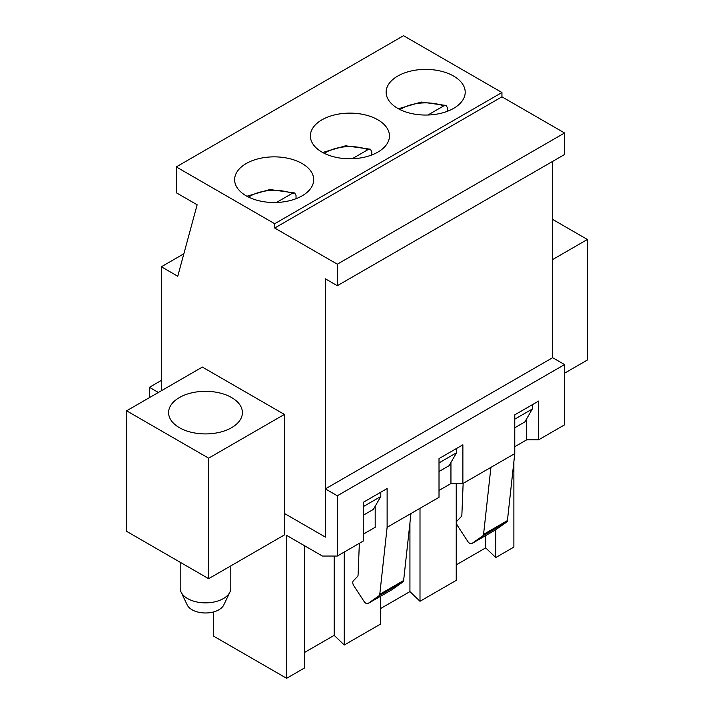 <?xml version="1.0" encoding="UTF-8"?>
<svg xmlns="http://www.w3.org/2000/svg" width="714" height="714" viewBox="0 0 714 714"><rect width="100%" height="100%" fill="white"/><g stroke="black" fill="none" stroke-linecap="round" stroke-linejoin="round"><path stroke-width="1.07" d="M296.033 198.706L296.033 195.475L294.695 192.967L292.231 193.369L276.443 202.481M371.789 154.974L371.789 151.743L370.441 149.235L367.978 149.637L352.198 158.749M447.535 111.241L447.535 108.001L446.196 105.493L443.733 105.895L427.945 115.008M230.8 565.89L230.8 588.247A25.302 14.61 180 0 1 229.899 592.12A25.302 14.61 180 0 1 205.498 602.857A25.302 14.61 180 0 1 181.097 592.12A25.302 14.61 180 0 1 180.187 588.247L180.187 562.275M229.899 592.12L223.794 604.928A18.983 10.96 180 0 1 205.498 612.978A18.983 10.96 180 0 1 187.193 604.928L181.097 592.12M552.645 219.421L587.39 239.485L587.39 360.017L564.569 373.19M524.835 421.956L514.767 427.766L524.835 421.956L532.287 409.042L514.767 419.163M552.645 161.4L552.645 357.687L564.569 364.577L564.569 424.839L538.624 439.824L538.624 401.081L514.767 414.852L514.767 453.595L507.422 520.586A4.222 2.437 -120 0 1 506.681 522.059L495.802 529.734A4.222 2.437 -120 0 1 495.694 529.806L471.829 543.577A4.222 2.437 -120 0 0 471.945 543.506L495.802 529.734M161.355 390.745L161.355 266.777L177.759 276.247L197.144 204.784L176.269 192.735L176.269 166.906L274.685 223.723L274.685 228.034L337.32 264.189L337.32 285.716L325.388 278.826L325.388 537.106L284.377 513.428L284.377 414.423L202.365 367.076L126.61 410.809L126.61 531.341L208.631 578.688L208.631 458.156L284.377 414.423M373.333 509.43L363.265 515.24L373.333 509.43L380.785 496.516L363.265 506.628M449.079 465.689L439.012 471.508L449.079 465.689L456.541 452.774L439.012 462.895M208.631 578.688L284.377 534.956L284.377 513.428L325.388 537.106L325.388 488.894L337.32 495.784L337.32 556.045L363.265 541.069L363.265 502.326L387.122 488.546L387.122 527.289L439.012 497.328L439.012 458.593L462.877 444.813L462.877 483.556L514.767 453.595M208.631 458.156L126.61 410.809M179.401 427.677A36.905 21.304 180 0 1 168.593 412.612A36.905 21.304 180 0 1 205.498 391.308A36.905 21.304 180 0 1 242.403 412.612A36.905 21.304 180 0 1 219.617 432.3A36.905 21.304 180 0 1 179.401 427.677M161.355 266.777L183.855 253.782M587.39 239.485L552.645 259.539M532.287 404.74L532.287 409.042M397.707 108.358A39.538 22.83 180 0 1 386.131 92.222A39.538 22.83 180 0 1 425.669 69.392A39.538 22.83 180 0 1 465.207 92.222A39.538 22.83 180 0 1 440.797 113.312A39.538 22.83 180 0 1 397.707 108.358M456.541 448.472L456.541 452.774M321.96 152.1A39.538 22.83 180 0 1 310.376 135.955A39.538 22.83 180 0 1 349.914 113.124A39.538 22.83 180 0 1 389.46 135.955A39.538 22.83 180 0 1 365.05 157.044A39.538 22.83 180 0 1 321.96 152.1M380.785 492.205L380.785 496.516M246.205 195.832A39.538 22.83 180 0 1 234.62 179.687A39.538 22.83 180 0 1 274.167 156.857A39.538 22.83 180 0 1 313.705 179.687A39.538 22.83 180 0 1 289.295 200.777A39.538 22.83 180 0 1 246.205 195.832M176.269 166.906L403.526 35.7L501.942 92.517L501.942 96.827L564.569 132.982L564.569 154.51L337.32 285.716M337.32 264.189L564.569 132.982M274.685 228.034L501.942 96.827M274.685 223.723L501.942 92.517M337.32 556.045L322.407 556.045L286.617 535.384L286.617 678.3L213.548 636.112L213.548 611.943M391.79 589.782A4.222 2.437 -120 0 0 391.906 589.719A4.222 2.437 -120 0 0 392.013 589.657L402.892 581.981A4.222 2.437 -120 0 0 403.633 580.509L410.978 513.518M392.013 589.657L368.156 603.428A4.222 2.437 60 0 1 368.049 603.5A4.222 2.437 60 0 1 364.042 601.411L353.849 585.828A4.222 2.437 60 0 1 353.323 580.866L357.536 576.466A4.222 2.437 60 0 0 358.08 574.94L359.356 543.318M403.633 580.509L379.777 594.289L387.122 527.289M462.877 483.556L450.945 483.556L450.945 462.467M439.012 490.447L450.945 483.556M564.569 364.577L337.32 495.784M368.156 603.428L379.036 595.753A4.222 2.437 60 0 0 379.777 594.289M363.265 534.179L375.189 527.289L375.189 506.199M490.911 467.375L483.565 534.367L507.422 520.586M483.565 534.367A4.222 2.437 -120 0 1 482.816 535.83L471.945 543.506M514.767 446.705L526.7 439.824L526.7 418.725M538.624 439.824L526.7 439.824M495.757 529.761L495.757 557.554L485.69 547.87L456.237 564.872M513.875 461.762L513.875 547.094L495.757 557.554M552.645 357.687L325.388 488.894M456.237 483.556L456.237 580.366L420.002 601.286L409.934 591.603L380.482 608.605M471.829 543.577A4.222 2.437 -120 0 1 467.831 541.489L457.638 525.906A4.222 2.437 -120 0 1 457.103 520.943L461.315 516.543A4.222 2.437 -120 0 0 461.869 515.026L463.145 483.405M149.431 397.636L149.431 387.3L158.374 392.468M304.735 545.844L304.735 667.84L286.617 678.3M420.002 508.306L420.002 601.286M409.934 523.041L409.934 591.603M380.482 596.315L380.482 624.107L344.246 645.028L334.188 635.344L304.735 652.346M334.188 556.045L334.188 635.344M344.246 552.047L344.246 645.028M485.69 535.58L485.69 547.87M161.355 380.419L149.431 387.3M248.606 197.109A33.745 19.483 180 0 1 292.231 193.369M324.352 153.367A33.745 19.483 180 0 1 367.978 149.637M400.108 109.635A33.745 19.483 180 0 1 443.733 105.895M482.816 535.83L506.681 522.059M402.892 581.981L379.036 595.753M294.695 192.967L269.847 189.522L246.919 196.234M370.441 149.235L345.603 145.79L322.666 152.501M446.196 105.493L421.349 102.048L398.421 108.76M368.049 603.5L391.906 589.719"/></g></svg>
